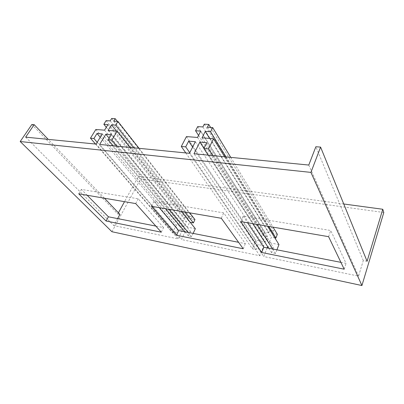 <?xml version="1.0" encoding="UTF-8"?>
<svg xmlns="http://www.w3.org/2000/svg" width="404" height="404" viewBox="0 0 404 404"><rect width="100%" height="100%" fill="white"/><g stroke="black" fill="none" stroke-linecap="round" stroke-linejoin="round"><path stroke-width="0.3" stroke-dasharray="2.02 1.52" d="M188.143 232.421L191.622 236.628L193.132 233.401M130.199 147.455L181.492 211.438M116.761 146.132L169.013 209.297M191.622 236.628L188.375 235.976L190.506 231.457L185.689 230.522L181.391 239.537L99.657 144.445M113.135 145.773L165.64 208.722M184.875 231.78L188.375 235.976M195.334 228.704L187.284 227.179L189.653 222.205L190.203 222.306M108.1 130.452L187.284 227.179M185.795 152.934L252.359 248.793L256.136 249.551L258.146 244.592L263.863 245.703L259.858 255.732L181.391 239.537M252.359 248.793L255.873 240.193L265.347 241.991L267.554 236.466L263.115 235.653L264.585 232.022L269.014 232.81L269.978 230.391L273.806 231.063L272.841 233.497L277.356 234.3M278.962 244.572L269.195 242.718L271.392 237.168L274.765 237.784M272.69 248.99L275.538 253.434L276.932 249.823M275.538 253.434L271.594 252.641L273.564 247.586L267.66 246.602M267.145 247.904L263.731 256.535L194.001 153.742M367.079 261.292L363.292 260.57L358.55 276.109L263.731 256.535M343.754 203.99L138.446 176.235L124.523 201.667M118.412 212.827L117.771 213.994L31.881 124.477M119.912 214.398L117.771 213.994M117.62 218.604L113.812 225.589L178.199 238.88L96.096 144.092M95.526 144.036L172.508 232.8L175.634 233.426L177.785 228.987L182.507 229.906L178.199 238.88M172.508 232.8L176.27 225.089L184.108 226.578L186.481 221.624L182.815 220.953L184.391 217.69L188.057 218.347L189.097 216.17L192.264 216.731L191.223 218.912L194.95 219.579M111.221 134.678L190.506 231.457M104.459 198.223L48.243 139.375M25.654 137.148L113.812 225.589M102.268 133.931L182.507 229.906M100.222 137.299L177.785 228.987M97.187 142.294L175.634 233.426M95.819 129.487L176.27 225.089M104.55 130.174L184.108 226.578M107.944 124.589L186.481 221.624M106.297 127.3L182.815 220.953M106.09 120.634L184.391 217.69M110.181 120.902L188.057 218.347M111.666 118.458L189.097 216.17M117.322 121.367L192.264 216.731M113.726 121.129L191.223 218.912M139.037 148.324L189.663 212.842M133.694 147.798L184.724 211.994M116.524 131.108L189.653 222.205M109.115 138.198L185.689 230.522M383.8 212.509L140.663 178.896L138.446 176.235M363.292 260.57L315.867 146.728M308.777 165.054L358.55 276.109M111.923 231.724L140.663 178.896M224.71 156.767L267.62 226.215M212.777 155.596L256.904 224.377M208.156 155.136L252.737 223.665M268.705 248.208L271.594 252.641M202.04 137.809L269.195 242.718M206.757 142.683L273.564 247.586M259.858 255.732L189.456 153.293M195.349 141.728L263.863 245.703M192.627 147.076L258.146 244.592M189.739 152.737L256.136 249.551M186.446 136.587L255.873 240.193M197.526 137.456L265.347 241.991M200.753 131.118L267.554 236.466M198.561 135.421L263.115 235.653M197.697 126.603L264.585 232.022M202.884 126.942L269.014 232.81M204.293 124.174L269.978 230.391M210.61 127.442L273.806 231.063M207.378 127.235L272.841 233.497M230.734 157.363L273.018 227.144M226.013 156.898L268.786 226.417M209.615 138.405L271.392 237.168M203.934 148.349L267.716 246.455M161.287 232.184L163.564 227.609L155.838 226.094M163.564 227.609L138.269 198.808L81.366 189.431L87.112 195.243M78.755 193.814L81.366 189.431M135.709 203.586L138.269 198.808M240.799 221.614L243.173 216.089L330.724 230.512L346.056 263.368L340.915 262.358M243.173 216.089L247.602 222.781M151.419 206.277L153.959 201.389L223.73 212.888L245.354 243.632L238.577 242.304M153.959 201.389L159.237 207.621M243.218 248.763L245.354 243.632M221.311 218.271L223.73 212.888M344.193 269.195L346.056 263.368M328.604 236.678L330.724 230.512"/><path stroke-width="0.61" d="M193.132 233.401L195.334 228.704L181.492 211.438M116.761 146.132L111.802 140.132L117.135 131.159L130.199 147.455M169.013 209.297L188.143 232.421M111.802 140.132L108.156 139.799L113.135 145.773M165.64 208.722L184.875 231.78M117.135 131.159L108.1 130.452L111.489 124.836L115.675 125.134L117.907 121.402L113.726 121.129L115.211 118.675L111.666 118.458L110.181 120.902L106.09 120.634L103.848 124.301L106.297 127.3M274.765 237.784L275.912 237.996L277.356 234.3L273.018 227.144M276.932 249.823L278.962 244.572L267.62 226.215M267.66 246.602L267.145 247.904M320.589 147.101L310.929 172.397L361.923 285.542L383.8 212.509L382.765 209.262L367.079 261.292L320.589 147.101L315.867 146.728L308.777 165.054L194.001 153.742L199.874 142.107L203.934 148.349M382.765 209.262L343.754 203.99M124.523 201.667L118.412 212.827M104.459 198.223L119.912 214.398L117.62 218.604M190.203 222.306L193.385 222.887L194.95 219.579L189.663 212.842M108.156 139.799L111.221 134.678L105.823 134.229L109.115 138.198M48.243 139.375L34.178 124.659L31.881 124.477L20.2 141.526L111.923 231.724L361.923 285.542M34.178 124.659L25.654 137.148L96.096 144.092L102.268 133.931L97 133.487L100.222 137.299M95.526 144.036L90.456 138.188L93.925 138.506L97 133.487M93.925 138.506L97.187 142.294M90.456 138.188L95.819 129.487L104.55 130.174L107.944 124.589L103.848 124.301M115.211 118.675L117.322 121.367M117.907 121.402L139.037 148.324M115.675 125.134L133.694 147.798M184.724 211.994L193.385 222.887M111.489 124.836L116.524 131.108M105.823 134.229L99.657 144.445L189.456 153.293L195.349 141.728L188.658 141.168L192.627 147.076M212.777 155.596L208.514 148.945L213.554 138.713L224.71 156.767M256.904 224.377L272.69 248.99M208.514 148.945L203.848 148.521L208.156 155.136M252.737 223.665L268.705 248.208M213.554 138.713L202.04 137.809L205.257 131.436L210.58 131.81L212.691 127.578L207.378 127.235L208.787 124.452L204.293 124.174L202.884 126.942L197.697 126.603L195.556 130.755L198.561 135.421M203.848 148.521L206.757 142.683L199.874 142.107M185.795 152.934L181.3 146.465L185.714 146.864L188.658 141.168M185.714 146.864L189.739 152.737M181.3 146.465L186.446 136.587L197.526 137.456L200.753 131.118L195.556 130.755M208.787 124.452L210.61 127.442M212.691 127.578L230.734 157.363M210.58 131.81L226.013 156.898M268.786 226.417L275.912 237.996M205.257 131.436L209.615 138.405M310.929 172.397L20.2 141.526M155.838 226.094L108.423 216.802L87.112 195.243M106.085 221.013L78.755 193.814L135.709 203.586L161.287 232.184L106.085 221.013L108.423 216.802M261.696 252.505L344.193 269.195L328.604 236.678L240.799 221.614L261.696 252.505L263.792 247.248L247.602 222.781M176.412 235.244L243.218 248.763L221.311 218.271L151.419 206.277L176.412 235.244L178.674 230.568L159.237 207.621M340.915 262.358L263.792 247.248M238.577 242.304L178.674 230.568"/></g></svg>
